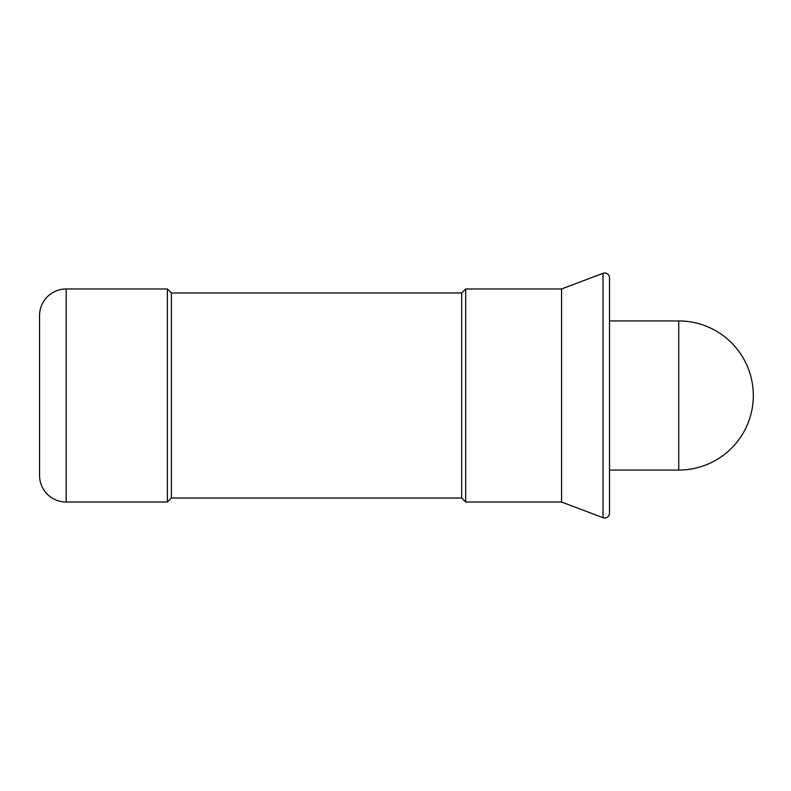 <?xml version="1.0" encoding="UTF-8"?>
<svg xmlns="http://www.w3.org/2000/svg" width="791" height="791" viewBox="0 0 791 791"><rect width="100%" height="100%" fill="white"/><g stroke="black" fill="none" stroke-linecap="round" stroke-linejoin="round"><path stroke-width="1.19" d="M604.71 518.016A4.795 4.795 0 0 1 603.009 517.7L603.009 273.3A4.795 4.795 0 0 1 609.505 277.779L609.505 513.221A4.795 4.795 0 0 1 604.71 518.016M465.681 288.972L465.681 502.028L461.687 498.033L461.687 292.967L465.681 288.972L561.561 288.972L561.561 502.028L603.009 517.7M461.687 292.967L171.38 292.967L171.38 498.033L167.385 502.028L66.187 502.028A26.637 26.637 0 0 1 39.55 475.401L39.55 315.599A26.637 26.637 0 0 1 66.187 288.972L66.187 502.028M171.38 292.967L167.385 288.972L167.385 502.028M678.747 470.072L678.747 320.928A74.572 74.572 0 0 1 753.319 395.5A74.572 74.572 0 0 1 678.747 470.072L609.505 470.072M561.561 502.028L465.681 502.028M461.687 498.033L171.38 498.033M167.385 288.972L66.187 288.972M561.561 288.972L603.009 273.3M678.747 320.928L609.505 320.928"/></g></svg>
